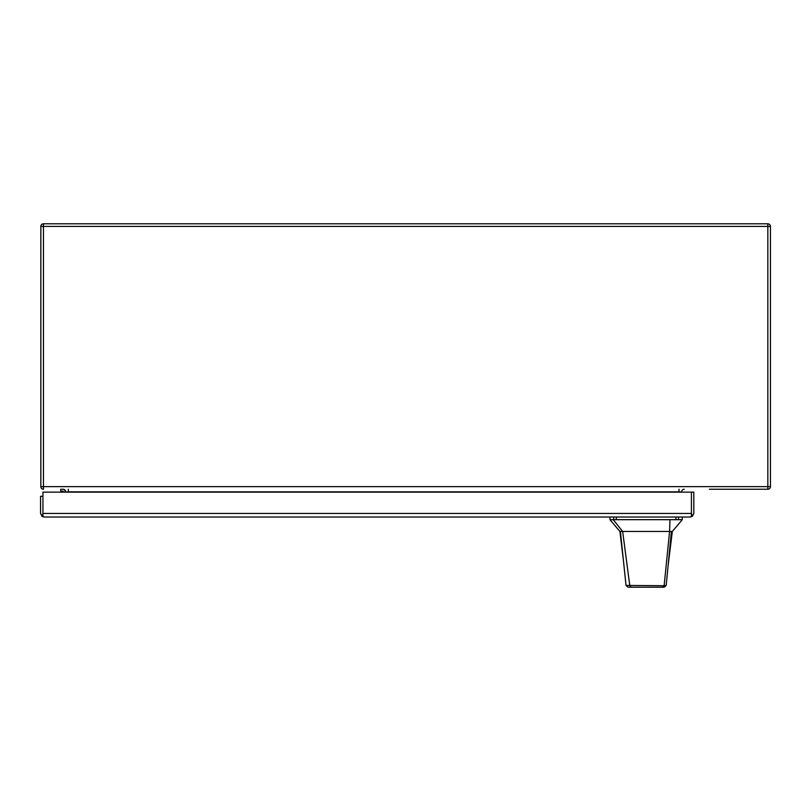<?xml version="1.0" encoding="UTF-8"?>
<svg xmlns="http://www.w3.org/2000/svg" width="811" height="811" viewBox="0 0 811 811"><rect width="100%" height="100%" fill="white"/><g stroke="black" fill="none" stroke-linecap="round" stroke-linejoin="round"><path stroke-width="1.22" d="M63.41 492.135L63.41 491.841A0.699 0.699 0 0 0 62.711 491.142A0.699 0.699 0 0 1 63.41 491.841M65.306 492.135L65.306 491.841A2.585 2.585 0 0 0 62.711 489.256L60.724 489.256L60.724 491.142L62.711 491.142M42.942 513.535L42.942 496.281L40.55 496.281L40.55 513.444L42.05 516.354L42.932 513.444L42.942 516.354L44.129 517.023L42.05 516.354M44.129 517.023L690.242 517.023L691.428 516.354L691.428 492.135L691.428 513.535M691.428 513.444L692.32 516.354L693.821 513.444L693.821 492.135L42.942 492.135L42.942 513.444L691.428 513.444M690.232 517.023L692.32 516.354M668.102 565.764L672.329 531.458L671.417 531.458L666.196 585.41L664.219 587.205L631.323 587.205L629.802 585.806L622.645 531.458L613.238 519.679L609.953 519.679L619.908 531.458L669.592 531.458L664.138 585.724L666.196 585.41M634.618 587.205L628.008 587.205L626.021 585.42L620.395 531.458M655.866 531.458L659.161 531.458M663.469 587.205L634.506 587.205M650.016 587.205L649.439 587.205M649.327 587.205L648.729 587.205M647.705 587.205L647.006 587.205M671.417 531.458L669.592 531.458L669.957 519.679L613.238 519.679M672.329 531.458L682.284 519.679L669.957 519.679M626.021 585.42L664.138 585.724L662.405 587.205M628.008 587.205L631.323 587.205M722.358 489.246L713.031 489.246M709.392 489.246L767.835 489.246A2.615 2.615 0 0 0 770.45 486.641L770.45 226.411A2.615 2.615 0 0 0 767.835 223.795L43.449 223.795A2.615 2.615 0 0 0 40.844 226.411L40.844 486.641A2.615 2.615 0 0 0 43.449 489.246A2.615 2.615 0 0 1 40.844 486.641L43.449 486.641L43.449 226.411L40.844 226.411M725.987 489.246L767.835 489.246A2.615 2.615 0 0 0 770.45 486.641L767.835 486.641L767.835 226.411L43.449 226.411L43.449 223.795M679.03 492.135L681.645 491.861A2.615 2.615 0 0 1 684.261 489.246A2.615 2.615 0 0 0 681.645 491.861L681.645 492.135M65.691 492.135L65.691 491.861A2.615 2.615 0 0 0 63.076 489.246A2.615 2.615 0 0 1 65.691 491.861A2.615 2.615 0 0 0 63.076 489.246A2.615 2.615 0 0 1 65.691 491.861L68.306 492.135M675.938 519.679L675.938 517.023M616.299 517.023L616.299 519.679M678.523 519.679L678.523 517.023M613.714 519.679L613.714 517.023M770.45 226.411L767.835 226.411L767.835 223.795A2.615 2.615 0 0 1 770.45 226.411M43.449 489.246L43.449 486.641L767.835 486.641L767.835 489.246M679.03 489.246L679.03 491.861L68.306 491.861L68.306 489.246M623.527 561.455L619.908 531.458M682.284 519.679L682.284 517.023M609.953 519.679L609.953 517.023"/></g></svg>
